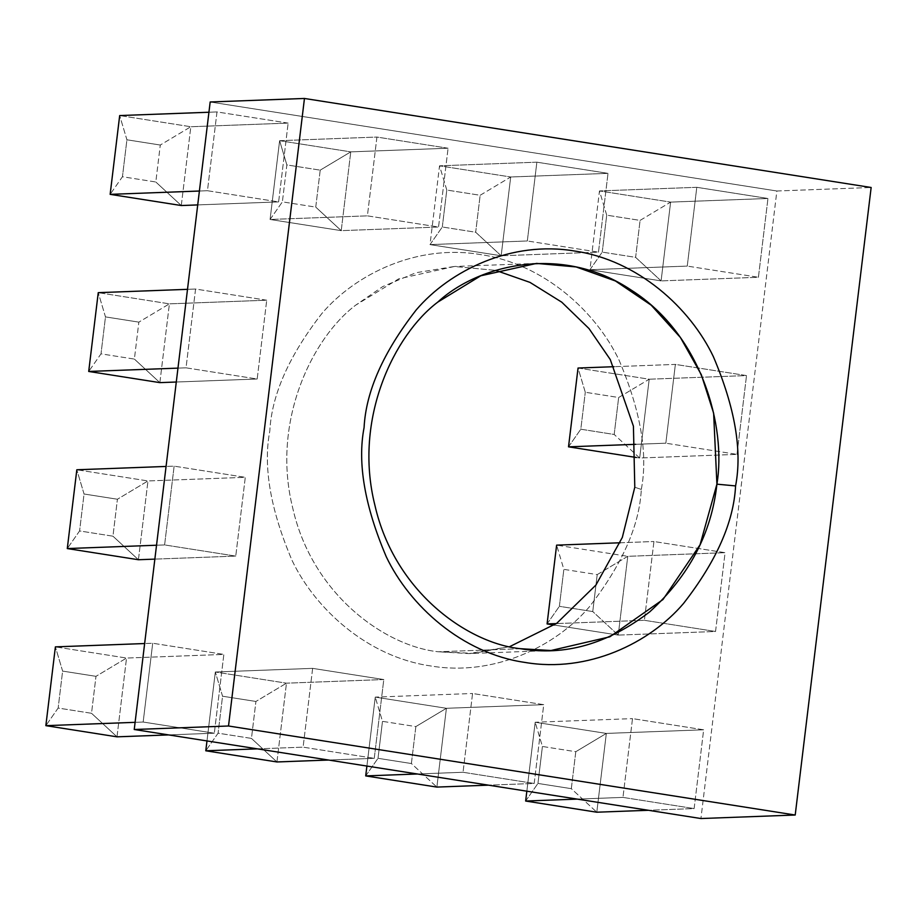 <?xml version="1.0" encoding="UTF-8"?>
<svg xmlns="http://www.w3.org/2000/svg" width="917" height="917" viewBox="0 0 917 917"><rect width="100%" height="100%" fill="white"/><g stroke="black" fill="none" stroke-linecap="round" stroke-linejoin="round"><path stroke-width="0.69" stroke-dasharray="4.58 3.44" d="M210.176 101.982L776.871 191L700.932 818.537L776.871 191L871.15 187.492L776.871 191L210.176 101.982M641.304 489.437C648.113 454.075 640.708 410.988 619.09 360.186C595.935 311.539 543.609 263.66 480.451 254.571C417.487 243.842 355.739 273.805 321.89 313.499C289.015 355.75 271.661 394.94 269.804 431.082C263.007 466.444 270.412 509.52 292.019 560.333C315.184 608.98 367.511 656.859 430.669 665.948C493.621 676.666 555.37 646.714 589.218 607.02C622.093 564.769 639.458 525.579 641.304 489.437C639.458 525.579 622.093 564.769 589.218 607.02C555.37 646.714 493.621 676.666 430.669 665.948C367.511 656.859 315.184 608.98 292.019 560.333C270.412 509.52 263.007 466.444 269.804 431.082C271.661 394.94 289.015 355.75 321.89 313.499C355.739 273.805 417.487 243.842 480.451 254.571C543.609 263.66 595.935 311.539 619.09 360.186C640.708 410.988 648.113 454.075 641.304 489.437L634.793 487.236L641.304 489.437M598.48 252.152L608.017 173.359L536.869 162.183L527.332 240.976L598.48 252.152L501.163 255.774L510.7 176.992L608.017 173.359L598.48 252.152L527.332 240.976L430.016 244.598L501.163 255.774L598.48 252.152M174.138 466.145L164.601 544.927L235.749 556.103L245.286 477.321L174.138 466.145L166.08 466.444L174.138 466.145L245.286 477.321L147.969 480.944L76.822 469.768L147.969 480.944L245.286 477.321L235.749 556.103L154.858 559.118L235.749 556.103L164.601 544.927L174.138 466.145M152.703 643.241L143.167 722.034L214.314 733.21L223.851 654.417L152.703 643.241L144.645 643.539L152.703 643.241L223.851 654.417L126.535 658.051L55.387 646.875L126.535 658.051L223.851 654.417L214.314 733.21L168.625 734.918L214.314 733.21L143.167 722.034L152.703 643.241M312.64 668.367L303.103 747.16L374.251 758.336L383.787 679.543L312.64 668.367L215.323 672.001L206.978 740.936L215.323 672.001L312.64 668.367L383.787 679.543L286.471 683.176L215.323 672.001L286.471 683.176L383.787 679.543L374.251 758.336L328.561 760.033L374.251 758.336L303.103 747.16L312.64 668.367M622.964 797.4L694.123 808.576L703.648 729.794L632.501 718.619L622.964 797.4L632.501 718.619L703.648 729.794L694.123 808.576L648.422 810.284L694.123 808.576L622.964 797.4L577.274 799.108L622.964 797.4M463.039 772.274L534.187 783.462L543.724 704.669L472.564 693.493L463.039 772.274L472.564 693.493L543.724 704.669L534.187 783.462L488.497 785.158L534.187 783.462L463.039 772.274L417.338 773.982L463.039 772.274M644.399 620.305L715.547 631.481L725.083 552.687L653.936 541.511L644.399 620.305L653.936 541.511L725.083 552.687L715.547 631.481L618.23 635.103L627.767 556.321L725.083 552.687L627.767 556.321L556.619 545.145L563.852 569.365L597.219 574.604L592.749 611.559L559.381 606.32L563.852 569.365L559.381 606.32L592.749 611.559L618.23 635.103L715.547 631.481L644.399 620.305L556.332 623.583L644.399 620.305M288.144 123.107L216.997 111.931L207.46 190.725L278.619 201.9L288.144 123.107L278.619 201.9L207.46 190.725L216.997 111.931L208.938 112.241L216.997 111.931L288.144 123.107L190.828 126.741L288.144 123.107M448.081 148.233L376.933 137.057L367.396 215.85L438.544 227.026L448.081 148.233L438.544 227.026L367.396 215.85L376.933 137.057L279.616 140.691L270.079 219.472L367.396 215.85L270.079 219.472L341.227 230.648L438.544 227.026L341.227 230.648L350.764 151.867L448.081 148.233L350.764 151.867L279.616 140.691L376.933 137.057L448.081 148.233M266.721 300.214L195.562 289.038L186.036 367.832L257.184 379.008L266.721 300.214L257.184 379.008L186.036 367.832L195.562 289.038L187.504 289.336L195.562 289.038L266.721 300.214L169.404 303.848L266.721 300.214M758.416 277.278L767.953 198.485L696.794 187.309L687.257 266.09L758.416 277.278L661.1 280.9L670.625 202.107L767.953 198.485L758.416 277.278L687.257 266.09L589.94 269.724L661.1 280.9L758.416 277.278M736.981 454.373L746.518 375.58L675.37 364.404L665.834 443.198L736.981 454.373L639.665 458.007L649.202 379.214L746.518 375.58L736.981 454.373L665.834 443.198L635.653 444.321L665.834 443.198L675.37 364.404L614.058 366.697L675.37 364.404L746.518 375.58L649.202 379.214L578.042 368.038L585.287 392.258L618.654 397.508L614.184 434.463L580.805 429.213L585.287 392.258L580.805 429.213L614.184 434.463L639.665 458.007L736.981 454.373M135.108 722.332L143.167 722.034L135.108 722.332M116.998 736.832L126.535 658.051L95.987 676.333L91.517 713.288L58.149 708.05L62.62 671.095L95.987 676.333L62.62 671.095L55.387 646.875L62.62 671.095L58.149 708.05L45.85 725.656L58.149 708.05L91.517 713.288L95.987 676.333L126.535 658.051L116.998 736.832L91.517 713.288L116.998 736.832M257.413 748.857L303.103 747.16L257.413 748.857M276.934 761.958L286.471 683.176L255.923 701.459L251.453 738.414L218.086 733.176L222.556 696.221L255.923 701.459L222.556 696.221L215.323 672.001L222.556 696.221L218.086 733.176L205.786 750.782L218.086 733.176L251.453 738.414L255.923 701.459L286.471 683.176L276.934 761.958L251.453 738.414L276.934 761.958M156.543 545.225L164.601 544.927L156.543 545.225M138.433 559.737L147.969 480.944L117.422 499.238L112.951 536.193L79.584 530.943L84.055 493.999L117.422 499.238L84.055 493.999L76.822 469.768L84.055 493.999L79.584 530.943L67.285 548.561L79.584 530.943L112.951 536.193L117.422 499.238L147.969 480.944L138.433 559.737L112.951 536.193L138.433 559.737M596.795 812.21L606.332 733.417L703.648 729.794L606.332 733.417L535.184 722.241L632.501 718.619L535.184 722.241L526.839 791.188L535.184 722.241L542.417 746.472L575.796 751.711L571.314 788.666L537.947 783.427L542.417 746.472L537.947 783.427L571.314 788.666L596.795 812.21L571.314 788.666L575.796 751.711L606.332 733.417L596.795 812.21M436.87 787.084L446.407 708.291L543.724 704.669L446.407 708.291L375.248 697.115L472.564 693.493L375.248 697.115L366.903 766.062L375.248 697.115L382.481 721.347L415.86 726.585L411.389 763.54L378.01 758.302L382.481 721.347L378.01 758.302L411.389 763.54L436.87 787.084L411.389 763.54L415.86 726.585L446.407 708.291L436.87 787.084M620.167 542.772L653.936 541.511L620.167 542.772M554.223 625.05L618.23 635.103L554.223 625.05M199.402 191.023L207.46 190.725L199.402 191.023M197.728 204.915L278.619 201.9L197.728 204.915M181.291 205.534L190.828 126.741L119.68 115.565L190.828 126.741L160.292 145.035L155.81 181.99L122.442 176.74L126.913 139.785L160.292 145.035L126.913 139.785L119.68 115.565L126.913 139.785L122.442 176.74L110.143 194.358L122.442 176.74L155.81 181.99L160.292 145.035L190.828 126.741L181.291 205.534L155.81 181.99L181.291 205.534M320.216 170.149L315.746 207.104L282.379 201.866L286.849 164.911L320.216 170.149L286.849 164.911L279.616 140.691L350.764 151.867L320.216 170.149L350.764 151.867L341.227 230.648L315.746 207.104L320.216 170.149M177.978 368.13L186.036 367.832L177.978 368.13M176.293 382.022L257.184 379.008L176.293 382.022M159.867 382.63L169.404 303.848L98.245 292.661L169.404 303.848L138.857 322.131L134.386 359.086L101.008 353.847L105.478 316.892L138.857 322.131L105.478 316.892L98.245 292.661L105.478 316.892L101.008 353.847L88.708 371.454L101.008 353.847L134.386 359.086L138.857 322.131L169.404 303.848L159.867 382.63L134.386 359.086L159.867 382.63M696.794 187.309L599.477 190.931L589.94 269.724L687.257 266.09L696.794 187.309L767.953 198.485L670.625 202.107L599.477 190.931L696.794 187.309M602.24 252.118L606.71 215.163L640.089 220.401L635.619 257.356L602.24 252.118L635.619 257.356L661.1 280.9L589.94 269.724L602.24 252.118L589.94 269.724L599.477 190.931L606.71 215.163L602.24 252.118M536.869 162.183L439.541 165.817L430.016 244.598L527.332 240.976L536.869 162.183L608.017 173.359L510.7 176.992L439.541 165.817L536.869 162.183M442.303 226.992L446.785 190.037L480.153 195.275L475.682 232.23L442.303 226.992L475.682 232.23L501.163 255.774L430.016 244.598L442.303 226.992L430.016 244.598L439.541 165.817L446.785 190.037L442.303 226.992M636.306 457.48L639.665 458.007L636.306 457.48M279.616 140.691L286.849 164.911L282.379 201.866L270.079 219.472L279.616 140.691M270.079 219.472L282.379 201.866L315.746 207.104L341.227 230.648L270.079 219.472M501.163 255.774L475.682 232.23L480.153 195.275L510.7 176.992L501.163 255.774M446.785 190.037L439.541 165.817L510.7 176.992L480.153 195.275L446.785 190.037M661.1 280.9L635.619 257.356L640.089 220.401L670.625 202.107L661.1 280.9M606.71 215.163L599.477 190.931L670.625 202.107L640.089 220.401L606.71 215.163M568.517 446.831L580.805 429.213L568.517 446.831M639.665 458.007L614.184 434.463L618.654 397.508L649.202 379.214L639.665 458.007M585.287 392.258L578.042 368.038L649.202 379.214L618.654 397.508L585.287 392.258M547.082 623.927L559.381 606.32L547.082 623.927M618.23 635.103L592.749 611.559L597.219 574.604L627.767 556.321L618.23 635.103M627.767 556.321L597.219 574.604L563.852 569.365L556.619 545.145L627.767 556.321M525.647 801.034L537.947 783.427L525.647 801.034M606.332 733.417L575.796 751.711L542.417 746.472L535.184 722.241L606.332 733.417M365.711 775.908L378.01 758.302L365.711 775.908M446.407 708.291L415.86 726.585L382.481 721.347L375.248 697.115L446.407 708.291M520.547 648.709L438.441 651.781C386.389 646.519 312.651 595.763 292.787 508.282C270.962 421.35 312.571 337.639 355.613 305.212L398.666 278.86L454.442 266.48L495.684 270.377L454.305 266.48L415.928 272.727L382.744 286.574L355.613 305.212C312.571 337.639 270.962 421.35 292.787 508.282C312.651 595.763 386.389 646.519 438.441 651.781L520.547 648.709M509.714 646.623L468.862 653.592L438.441 651.781L473.229 653.362L509.714 646.623M550.968 650.52L468.862 653.592M536.537 263.408L454.419 266.48"/><path stroke-width="1.38" d="M134.237 729.508L210.176 101.982L134.237 729.508L228.516 726L304.455 98.463L210.176 101.982L304.455 98.463L871.15 187.492L795.211 815.018L228.516 726L134.237 729.508L700.932 818.537L134.237 729.508M700.932 818.537L795.211 815.018L700.932 818.537M304.455 98.463L228.516 726L795.211 815.018L871.15 187.492L304.455 98.463M735.583 485.918C733.738 522.06 716.372 561.25 683.497 603.501C649.649 643.195 587.9 673.158 524.948 662.429C461.79 653.34 409.463 605.461 386.298 556.814C364.691 506.012 357.275 462.925 364.083 427.563C365.929 391.421 383.295 352.231 416.169 309.98C450.018 270.286 511.766 240.334 574.73 251.052C637.877 260.141 690.214 308.02 713.369 356.667C734.987 407.48 742.392 450.556 735.583 485.918C742.392 450.556 734.987 407.48 713.369 356.667C690.214 308.02 637.877 260.141 574.73 251.052C511.766 240.334 450.018 270.286 416.169 309.98C383.295 352.231 365.929 391.421 364.083 427.563C357.275 462.925 364.691 506.012 386.298 556.814C409.463 605.461 461.79 653.34 524.948 662.429C587.9 673.158 649.649 643.195 683.497 603.501C716.372 561.25 733.738 522.06 735.583 485.918L716.911 484.165L713.632 413.212L701.31 374.652L680.414 337.502L651.219 305.201L615.467 280.992L576.105 266.939L536.56 263.408L480.772 275.788L437.718 302.151C394.677 334.579 353.079 418.29 374.893 505.221C394.757 592.703 468.507 643.459 520.547 648.709L550.968 650.52L609.828 636.811L662.968 599.546L700.061 544.801L716.911 484.165C711.581 533.201 689.206 575.738 649.786 611.788C607.742 644.009 564.666 656.308 520.547 648.709C468.507 643.459 394.757 592.703 374.893 505.221C353.079 418.29 394.677 334.579 437.718 302.151C477.597 265.105 561.708 243.464 631.458 290.231C702.216 335.06 726.424 427.322 716.911 484.165L735.583 485.918M144.645 643.539L55.387 646.875L45.85 725.656L135.108 722.332L45.85 725.656L116.998 736.832L168.625 734.918L116.998 736.832L45.85 725.656L55.387 646.875L144.645 643.539M206.978 740.936L205.786 750.782L257.413 748.857L205.786 750.782L276.934 761.958L328.561 760.033L276.934 761.958L205.786 750.782L206.978 740.936M166.08 466.444L76.822 469.768L67.285 548.561L156.543 545.225L67.285 548.561L138.433 559.737L154.858 559.118L138.433 559.737L67.285 548.561L76.822 469.768L166.08 466.444M648.422 810.284L596.795 812.21L648.422 810.284M526.839 791.188L525.647 801.034L577.274 799.108L525.647 801.034L596.795 812.21L525.647 801.034L526.839 791.188M488.497 785.158L436.87 787.084L488.497 785.158M366.903 766.062L365.711 775.908L417.338 773.982L365.711 775.908L436.87 787.084L365.711 775.908L366.903 766.062M556.619 545.145L620.167 542.772L556.619 545.145L547.082 623.927L556.332 623.583L547.082 623.927L554.223 625.05L547.082 623.927L556.619 545.145M208.938 112.241L119.68 115.565L110.143 194.358L199.402 191.023L110.143 194.358L181.291 205.534L197.728 204.915L181.291 205.534L110.143 194.358L119.68 115.565L208.938 112.241M187.504 289.336L98.245 292.661L88.708 371.454L177.978 368.13L88.708 371.454L159.867 382.63L176.293 382.022L159.867 382.63L88.708 371.454L98.245 292.661L187.504 289.336M635.653 444.321L568.517 446.831L636.306 457.48L568.517 446.831L635.653 444.321M614.058 366.697L578.042 368.038L568.517 446.831L578.042 368.038L614.058 366.697M495.684 270.377L529.98 282.39L561.766 302.186L589.012 328.573L610.275 359.544L633.418 426.187L634.793 487.236L622.322 537.431L595.901 585.08L556.791 623.262L509.714 646.623L556.791 623.262L595.901 585.08L622.322 537.431L634.793 487.236L633.418 426.187L610.275 359.544L589.012 328.573L561.766 302.186L529.98 282.39L495.684 270.377"/></g></svg>
